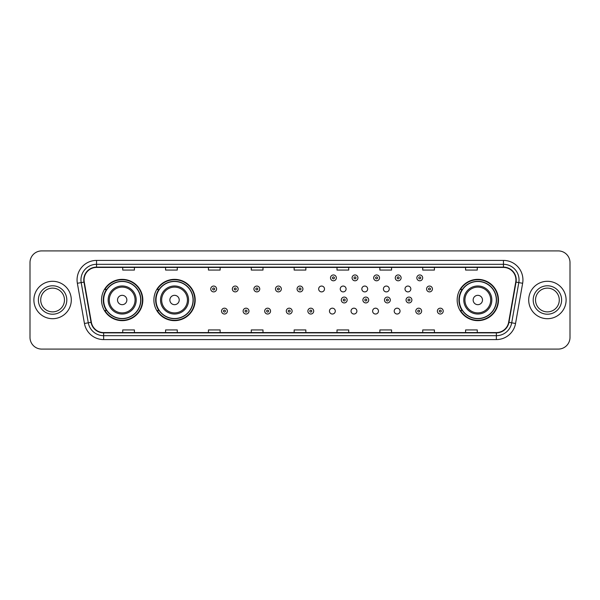 <?xml version="1.0" encoding="UTF-8"?>
<svg xmlns="http://www.w3.org/2000/svg" width="600" height="600" viewBox="0 0 600 600"><rect width="100%" height="100%" fill="white"/><g stroke="black" fill="none" stroke-linecap="round" stroke-linejoin="round"><path stroke-width="0.9" d="M457.17 300A20.648 20.648 0 0 0 477.817 320.647A20.648 20.648 0 0 0 498.465 300A20.648 20.648 0 0 0 477.817 279.353A20.648 20.648 0 0 0 457.17 300M153.892 300A20.648 20.648 0 0 0 174.547 320.647A20.648 20.648 0 0 0 195.195 300A20.648 20.648 0 0 0 174.547 279.353A20.648 20.648 0 0 0 153.892 300M101.535 300A20.648 20.648 0 0 0 122.183 320.647A20.648 20.648 0 0 0 142.83 300A20.648 20.648 0 0 0 122.183 279.353A20.648 20.648 0 0 0 101.535 300M329.452 311.108A2.925 2.925 0 0 0 332.377 314.025A2.925 2.925 0 0 0 335.295 311.108A2.925 2.925 0 0 0 332.377 308.183A2.925 2.925 0 0 0 329.452 311.108M351.038 311.108A2.925 2.925 0 0 0 353.962 314.025A2.925 2.925 0 0 0 356.88 311.108A2.925 2.925 0 0 0 353.962 308.183A2.925 2.925 0 0 0 351.038 311.108M372.623 311.108A2.925 2.925 0 0 0 375.548 314.025A2.925 2.925 0 0 0 378.465 311.108A2.925 2.925 0 0 0 375.548 308.183A2.925 2.925 0 0 0 372.623 311.108M394.207 311.108A2.925 2.925 0 0 0 397.132 314.025A2.925 2.925 0 0 0 400.05 311.108A2.925 2.925 0 0 0 397.132 308.183A2.925 2.925 0 0 0 394.207 311.108M318.66 288.975A2.925 2.925 0 0 0 321.585 291.892A2.925 2.925 0 0 0 324.51 288.975A2.925 2.925 0 0 0 321.585 286.05A2.925 2.925 0 0 0 318.66 288.975M340.245 288.975A2.925 2.925 0 0 0 343.17 291.892A2.925 2.925 0 0 0 346.087 288.975A2.925 2.925 0 0 0 343.17 286.05A2.925 2.925 0 0 0 340.245 288.975M361.83 288.975A2.925 2.925 0 0 0 364.755 291.892A2.925 2.925 0 0 0 367.673 288.975A2.925 2.925 0 0 0 364.755 286.05A2.925 2.925 0 0 0 361.83 288.975M383.415 288.975A2.925 2.925 0 0 0 386.34 291.892A2.925 2.925 0 0 0 389.257 288.975A2.925 2.925 0 0 0 386.34 286.05A2.925 2.925 0 0 0 383.415 288.975M405 288.975A2.925 2.925 0 0 0 407.925 291.892A2.925 2.925 0 0 0 410.842 288.975A2.925 2.925 0 0 0 407.925 286.05A2.925 2.925 0 0 0 405 288.975M106.485 310.522A18.893 18.893 0 0 1 106.485 289.478M158.85 310.522A18.893 18.893 0 0 1 158.85 289.478M462.12 310.522A18.893 18.893 0 0 1 462.12 289.478M30 262.597L30 337.403A11.685 11.685 0 0 0 41.685 349.087L558.315 349.087A11.685 11.685 0 0 0 570 337.403L570 262.597A11.685 11.685 0 0 0 558.315 250.913L41.685 250.913A11.685 11.685 0 0 0 30 262.597L30 337.403M33.892 300A18.705 18.705 0 0 0 52.597 318.705A18.705 18.705 0 0 0 71.295 300A18.705 18.705 0 0 0 52.597 281.295A18.705 18.705 0 0 0 33.892 300A18.705 18.705 0 0 0 52.597 318.705A18.705 18.705 0 0 0 71.295 300A18.705 18.705 0 0 0 52.597 281.295A18.705 18.705 0 0 0 33.892 300M528.705 300A18.705 18.705 0 0 0 547.403 318.705A18.705 18.705 0 0 0 566.107 300A18.705 18.705 0 0 0 547.403 281.295A18.705 18.705 0 0 0 528.705 300A18.705 18.705 0 0 0 547.403 318.705A18.705 18.705 0 0 0 566.107 300A18.705 18.705 0 0 0 547.403 281.295A18.705 18.705 0 0 0 528.705 300M84.075 279.892A12.465 12.465 0 0 1 96.547 267.428L503.452 267.428A12.465 12.465 0 0 1 515.73 282.06L508.643 322.267A12.465 12.465 0 0 1 496.365 332.572L103.635 332.572A12.465 12.465 0 0 1 91.358 322.267L84.27 282.06A12.465 12.465 0 0 1 84.075 279.892M83.767 279.892A12.78 12.78 0 0 0 83.963 282.112L91.05 322.32A12.78 12.78 0 0 0 103.635 332.88L496.365 332.88A12.78 12.78 0 0 0 508.95 322.32L516.037 282.112A12.78 12.78 0 0 0 503.452 267.12L96.547 267.12A12.78 12.78 0 0 0 83.767 279.892M77.363 283.282A19.477 19.477 0 0 1 96.547 260.415L503.452 260.415A19.477 19.477 0 0 1 522.638 283.282L515.55 323.49A19.477 19.477 0 0 1 496.365 339.585L103.635 339.585A19.477 19.477 0 0 1 84.45 323.49L77.363 283.282L81.195 282.6A15.585 15.585 0 0 1 96.547 264.315L503.452 264.315A15.585 15.585 0 0 1 518.805 282.6L511.71 322.808A15.585 15.585 0 0 1 496.365 335.685L103.635 335.685A15.585 15.585 0 0 1 88.29 322.808L81.195 282.6A15.585 15.585 0 0 1 80.963 279.892M558.315 250.913L41.685 250.913M41.685 349.087L558.315 349.087M570 337.403L570 262.597M508.95 322.32L511.71 322.808L518.805 282.6L522.638 283.282M294.157 267.428L294.157 270.067L305.843 270.067L305.843 267.428M251.295 267.428L251.295 270.067L262.987 270.067L262.987 267.428M208.44 267.428L208.44 270.067L220.132 270.067L220.132 267.428M165.585 267.428L165.585 270.067L177.27 270.067L177.27 267.428M122.73 267.428L122.73 270.067L134.415 270.067L134.415 267.428M337.013 267.428L337.013 270.067L348.705 270.067L348.705 267.428M379.868 267.428L379.868 270.067L391.56 270.067L391.56 267.428M422.73 267.428L422.73 270.067L434.415 270.067L434.415 267.428M465.585 267.428L465.585 270.067L477.27 270.067L477.27 267.428M305.843 332.572L305.843 329.933L294.157 329.933L294.157 332.572M262.987 332.572L262.987 329.933L251.295 329.933L251.295 332.572M220.132 332.572L220.132 329.933L208.44 329.933L208.44 332.572M177.27 332.572L177.27 329.933L165.585 329.933L165.585 332.572M134.415 332.572L134.415 329.933L122.73 329.933L122.73 332.572M348.705 332.572L348.705 329.933L337.013 329.933L337.013 332.572M391.56 332.572L391.56 329.933L379.868 329.933L379.868 332.572M434.415 332.572L434.415 329.933L422.73 329.933L422.73 332.572M477.27 332.572L477.27 329.933L465.585 329.933L465.585 332.572M64.47 300A11.873 11.873 0 0 0 52.597 288.127A11.873 11.873 0 0 0 40.725 300A11.873 11.873 0 0 0 52.597 311.873A11.873 11.873 0 0 0 64.47 300A11.873 11.873 0 0 1 52.597 311.873A11.873 11.873 0 0 1 40.725 300M126.855 300A4.673 4.673 0 0 0 122.183 295.327A4.673 4.673 0 0 0 117.51 300A4.673 4.673 0 0 0 122.183 304.673A4.673 4.673 0 0 0 126.855 300M136.208 300A14.025 14.025 0 0 0 122.183 285.975A14.025 14.025 0 0 0 108.157 300A14.025 14.025 0 0 0 122.183 314.025A14.025 14.025 0 0 0 136.208 300A14.025 14.025 0 0 1 122.183 314.025A14.025 14.025 0 0 1 108.157 300M140.685 300A18.51 18.51 0 0 0 122.183 281.49A18.51 18.51 0 0 0 103.672 300A18.51 18.51 0 0 0 122.183 318.51A18.51 18.51 0 0 0 140.685 300M142.44 300A20.258 20.258 0 0 1 104.865 310.522L106.748 310.522A18.683 18.683 0 0 0 140.865 300.045A18.683 18.683 0 0 0 106.748 289.478L104.865 289.478A20.258 20.258 0 0 1 142.44 300M179.22 300A4.673 4.673 0 0 0 174.547 295.327A4.673 4.673 0 0 0 169.868 300A4.673 4.673 0 0 0 174.547 304.673A4.673 4.673 0 0 0 179.22 300M188.572 300A14.025 14.025 0 0 0 174.547 285.975A14.025 14.025 0 0 0 160.523 300A14.025 14.025 0 0 0 174.547 314.025A14.025 14.025 0 0 0 188.572 300A14.025 14.025 0 0 1 174.547 314.025A14.025 14.025 0 0 1 160.523 300M193.05 300A18.51 18.51 0 0 0 174.547 281.49A18.51 18.51 0 0 0 156.038 300A18.51 18.51 0 0 0 174.547 318.51A18.51 18.51 0 0 0 193.05 300M194.805 300A20.258 20.258 0 0 1 157.23 310.522L159.105 310.522A18.683 18.683 0 0 0 193.222 300.045A18.683 18.683 0 0 0 159.105 289.478L157.23 289.478A20.258 20.258 0 0 1 194.805 300M482.49 300A4.673 4.673 0 0 0 477.817 295.327A4.673 4.673 0 0 0 473.145 300A4.673 4.673 0 0 0 477.817 304.673A4.673 4.673 0 0 0 482.49 300M491.842 300A14.025 14.025 0 0 0 477.817 285.975A14.025 14.025 0 0 0 463.793 300A14.025 14.025 0 0 0 477.817 314.025A14.025 14.025 0 0 0 491.842 300A14.025 14.025 0 0 1 477.817 314.025A14.025 14.025 0 0 1 463.793 300M496.327 300A18.51 18.51 0 0 0 477.817 281.49A18.51 18.51 0 0 0 459.315 300A18.51 18.51 0 0 0 477.817 318.51A18.51 18.51 0 0 0 496.327 300M498.075 300A20.258 20.258 0 0 1 460.5 310.522L462.382 310.522A18.683 18.683 0 0 0 496.5 300.045A18.683 18.683 0 0 0 462.382 289.478L460.5 289.478A20.258 20.258 0 0 1 498.075 300M559.275 300A11.873 11.873 0 0 0 547.403 288.127A11.873 11.873 0 0 0 535.53 300A11.873 11.873 0 0 0 547.403 311.873A11.873 11.873 0 0 0 559.275 300A11.873 11.873 0 0 1 547.403 311.873A11.873 11.873 0 0 1 535.53 300M216.585 288.975A2.925 2.925 0 0 1 213.66 291.892A2.925 2.925 0 0 1 210.743 288.975A2.925 2.925 0 0 1 213.66 286.05A2.925 2.925 0 0 1 216.585 288.975A2.925 2.925 0 0 0 213.66 286.05A2.925 2.925 0 0 0 210.743 288.975M238.17 288.975A2.925 2.925 0 0 1 235.245 291.892A2.925 2.925 0 0 1 232.327 288.975A2.925 2.925 0 0 1 235.245 286.05A2.925 2.925 0 0 1 238.17 288.975A2.925 2.925 0 0 0 235.245 286.05A2.925 2.925 0 0 0 232.327 288.975M259.755 288.975A2.925 2.925 0 0 1 256.83 291.892A2.925 2.925 0 0 1 253.913 288.975A2.925 2.925 0 0 1 256.83 286.05A2.925 2.925 0 0 1 259.755 288.975A2.925 2.925 0 0 0 256.83 286.05A2.925 2.925 0 0 0 253.913 288.975M281.34 288.975A2.925 2.925 0 0 1 278.415 291.892A2.925 2.925 0 0 1 275.49 288.975A2.925 2.925 0 0 1 278.415 286.05A2.925 2.925 0 0 1 281.34 288.975A2.925 2.925 0 0 0 278.415 286.05A2.925 2.925 0 0 0 275.49 288.975M302.925 288.975A2.925 2.925 0 0 1 300 291.892A2.925 2.925 0 0 1 297.075 288.975A2.925 2.925 0 0 1 300 286.05A2.925 2.925 0 0 1 302.925 288.975A2.925 2.925 0 0 0 300 286.05A2.925 2.925 0 0 0 297.075 288.975M336.353 277.868A2.925 2.925 0 0 1 333.428 280.793A2.925 2.925 0 0 1 330.51 277.868A2.925 2.925 0 0 1 333.428 274.95A2.925 2.925 0 0 1 336.353 277.868A2.925 2.925 0 0 0 333.428 274.95A2.925 2.925 0 0 0 330.51 277.868M357.938 277.868A2.925 2.925 0 0 1 355.013 280.793A2.925 2.925 0 0 1 352.087 277.868A2.925 2.925 0 0 1 355.013 274.95A2.925 2.925 0 0 1 357.938 277.868A2.925 2.925 0 0 0 355.013 274.95A2.925 2.925 0 0 0 352.087 277.868M379.522 277.868A2.925 2.925 0 0 1 376.597 280.793A2.925 2.925 0 0 1 373.673 277.868A2.925 2.925 0 0 1 376.597 274.95A2.925 2.925 0 0 1 379.522 277.868A2.925 2.925 0 0 0 376.597 274.95A2.925 2.925 0 0 0 373.673 277.868M401.107 277.868A2.925 2.925 0 0 1 398.183 280.793A2.925 2.925 0 0 1 395.257 277.868A2.925 2.925 0 0 1 398.183 274.95A2.925 2.925 0 0 1 401.107 277.868A2.925 2.925 0 0 0 398.183 274.95A2.925 2.925 0 0 0 395.257 277.868M422.685 277.868A2.925 2.925 0 0 1 419.768 280.793A2.925 2.925 0 0 1 416.842 277.868A2.925 2.925 0 0 1 419.768 274.95A2.925 2.925 0 0 1 422.685 277.868A2.925 2.925 0 0 0 419.768 274.95A2.925 2.925 0 0 0 416.842 277.868M432.428 288.975A2.925 2.925 0 0 1 429.51 291.892A2.925 2.925 0 0 1 426.585 288.975A2.925 2.925 0 0 1 429.51 286.05A2.925 2.925 0 0 1 432.428 288.975A2.925 2.925 0 0 0 429.51 286.05A2.925 2.925 0 0 0 426.585 288.975M221.535 311.108A2.925 2.925 0 0 1 224.452 308.183A2.925 2.925 0 0 1 227.377 311.108A2.925 2.925 0 0 1 224.452 314.025A2.925 2.925 0 0 1 221.535 311.108A2.925 2.925 0 0 0 224.452 314.025A2.925 2.925 0 0 0 227.377 311.108M243.12 311.108A2.925 2.925 0 0 1 246.038 308.183A2.925 2.925 0 0 1 248.962 311.108A2.925 2.925 0 0 1 246.038 314.025A2.925 2.925 0 0 1 243.12 311.108A2.925 2.925 0 0 0 246.038 314.025A2.925 2.925 0 0 0 248.962 311.108M264.705 311.108A2.925 2.925 0 0 1 267.623 308.183A2.925 2.925 0 0 1 270.548 311.108A2.925 2.925 0 0 1 267.623 314.025A2.925 2.925 0 0 1 264.705 311.108A2.925 2.925 0 0 0 267.623 314.025A2.925 2.925 0 0 0 270.548 311.108M286.282 311.108A2.925 2.925 0 0 1 289.207 308.183A2.925 2.925 0 0 1 292.132 311.108A2.925 2.925 0 0 1 289.207 314.025A2.925 2.925 0 0 1 286.282 311.108A2.925 2.925 0 0 0 289.207 314.025A2.925 2.925 0 0 0 292.132 311.108M307.868 311.108A2.925 2.925 0 0 1 310.793 308.183A2.925 2.925 0 0 1 313.718 311.108A2.925 2.925 0 0 1 310.793 314.025A2.925 2.925 0 0 1 307.868 311.108A2.925 2.925 0 0 0 310.793 314.025A2.925 2.925 0 0 0 313.718 311.108M341.295 300A2.925 2.925 0 0 1 344.22 297.075A2.925 2.925 0 0 1 347.145 300A2.925 2.925 0 0 1 344.22 302.925A2.925 2.925 0 0 1 341.295 300A2.925 2.925 0 0 0 344.22 302.925A2.925 2.925 0 0 0 347.145 300M362.88 300A2.925 2.925 0 0 1 365.805 297.075A2.925 2.925 0 0 1 368.73 300A2.925 2.925 0 0 1 365.805 302.925A2.925 2.925 0 0 1 362.88 300A2.925 2.925 0 0 0 365.805 302.925A2.925 2.925 0 0 0 368.73 300M384.465 300A2.925 2.925 0 0 1 387.39 297.075A2.925 2.925 0 0 1 390.315 300A2.925 2.925 0 0 1 387.39 302.925A2.925 2.925 0 0 1 384.465 300A2.925 2.925 0 0 0 387.39 302.925A2.925 2.925 0 0 0 390.315 300M406.05 300A2.925 2.925 0 0 1 408.975 297.075A2.925 2.925 0 0 1 411.893 300A2.925 2.925 0 0 1 408.975 302.925A2.925 2.925 0 0 1 406.05 300A2.925 2.925 0 0 0 408.975 302.925A2.925 2.925 0 0 0 411.893 300M415.793 311.108A2.925 2.925 0 0 1 418.717 308.183A2.925 2.925 0 0 1 421.635 311.108A2.925 2.925 0 0 1 418.717 314.025A2.925 2.925 0 0 1 415.793 311.108A2.925 2.925 0 0 0 418.717 314.025A2.925 2.925 0 0 0 421.635 311.108M437.377 311.108A2.925 2.925 0 0 1 440.295 308.183A2.925 2.925 0 0 1 443.22 311.108A2.925 2.925 0 0 1 440.295 314.025A2.925 2.925 0 0 1 437.377 311.108A2.925 2.925 0 0 0 440.295 314.025A2.925 2.925 0 0 0 443.22 311.108M503.452 260.415L503.452 267.12M81.195 282.6L83.963 282.112M103.635 339.585L103.635 332.88M496.365 332.88L496.365 339.585M84.45 323.49L91.05 322.32M516.037 282.112L518.805 282.6M96.547 260.415L96.547 267.12M511.71 322.808L515.55 323.49M66.81 300A14.212 14.212 0 0 0 52.597 285.788A14.212 14.212 0 0 0 38.385 300A14.212 14.212 0 0 0 52.597 314.212A14.212 14.212 0 0 0 66.81 300M135.067 300A12.885 12.885 0 0 0 122.183 287.115A12.885 12.885 0 0 0 109.297 300A12.885 12.885 0 0 0 122.183 312.885A12.885 12.885 0 0 0 135.067 300M187.433 300A12.885 12.885 0 0 0 174.547 287.115A12.885 12.885 0 0 0 161.663 300A12.885 12.885 0 0 0 174.547 312.885A12.885 12.885 0 0 0 187.433 300M490.702 300A12.885 12.885 0 0 0 477.817 287.115A12.885 12.885 0 0 0 464.933 300A12.885 12.885 0 0 0 477.817 312.885A12.885 12.885 0 0 0 490.702 300M561.615 300A14.212 14.212 0 0 0 547.403 285.788A14.212 14.212 0 0 0 533.19 300A14.212 14.212 0 0 0 547.403 314.212A14.212 14.212 0 0 0 561.615 300M212.685 288.975A0.975 0.975 0 0 0 213.66 289.95A0.975 0.975 0 0 0 214.635 288.975A0.975 0.975 0 0 0 213.66 288A0.975 0.975 0 0 0 212.685 288.975M234.27 288.975A0.975 0.975 0 0 0 235.245 289.95A0.975 0.975 0 0 0 236.22 288.975A0.975 0.975 0 0 0 235.245 288A0.975 0.975 0 0 0 234.27 288.975M255.855 288.975A0.975 0.975 0 0 0 256.83 289.95A0.975 0.975 0 0 0 257.805 288.975A0.975 0.975 0 0 0 256.83 288A0.975 0.975 0 0 0 255.855 288.975M277.44 288.975A0.975 0.975 0 0 0 278.415 289.95A0.975 0.975 0 0 0 279.39 288.975A0.975 0.975 0 0 0 278.415 288A0.975 0.975 0 0 0 277.44 288.975M299.025 288.975A0.975 0.975 0 0 0 300 289.95A0.975 0.975 0 0 0 300.975 288.975A0.975 0.975 0 0 0 300 288A0.975 0.975 0 0 0 299.025 288.975M332.452 277.868A0.975 0.975 0 0 0 333.428 278.843A0.975 0.975 0 0 0 334.403 277.868A0.975 0.975 0 0 0 333.428 276.892A0.975 0.975 0 0 0 332.452 277.868M354.038 277.868A0.975 0.975 0 0 0 355.013 278.843A0.975 0.975 0 0 0 355.987 277.868A0.975 0.975 0 0 0 355.013 276.892A0.975 0.975 0 0 0 354.038 277.868M375.623 277.868A0.975 0.975 0 0 0 376.597 278.843A0.975 0.975 0 0 0 377.572 277.868A0.975 0.975 0 0 0 376.597 276.892A0.975 0.975 0 0 0 375.623 277.868M397.207 277.868A0.975 0.975 0 0 0 398.183 278.843A0.975 0.975 0 0 0 399.158 277.868A0.975 0.975 0 0 0 398.183 276.892A0.975 0.975 0 0 0 397.207 277.868M418.793 277.868A0.975 0.975 0 0 0 419.768 278.843A0.975 0.975 0 0 0 420.743 277.868A0.975 0.975 0 0 0 419.768 276.892A0.975 0.975 0 0 0 418.793 277.868M428.535 288.975A0.975 0.975 0 0 0 429.51 289.95A0.975 0.975 0 0 0 430.478 288.975A0.975 0.975 0 0 0 429.51 288A0.975 0.975 0 0 0 428.535 288.975M225.428 311.108A0.975 0.975 0 0 0 224.452 310.132A0.975 0.975 0 0 0 223.478 311.108A0.975 0.975 0 0 0 224.452 312.075A0.975 0.975 0 0 0 225.428 311.108M247.013 311.108A0.975 0.975 0 0 0 246.038 310.132A0.975 0.975 0 0 0 245.062 311.108A0.975 0.975 0 0 0 246.038 312.075A0.975 0.975 0 0 0 247.013 311.108M268.597 311.108A0.975 0.975 0 0 0 267.623 310.132A0.975 0.975 0 0 0 266.647 311.108A0.975 0.975 0 0 0 267.623 312.075A0.975 0.975 0 0 0 268.597 311.108M290.183 311.108A0.975 0.975 0 0 0 289.207 310.132A0.975 0.975 0 0 0 288.233 311.108A0.975 0.975 0 0 0 289.207 312.075A0.975 0.975 0 0 0 290.183 311.108M311.767 311.108A0.975 0.975 0 0 0 310.793 310.132A0.975 0.975 0 0 0 309.817 311.108A0.975 0.975 0 0 0 310.793 312.075A0.975 0.975 0 0 0 311.767 311.108M345.195 300A0.975 0.975 0 0 0 344.22 299.025A0.975 0.975 0 0 0 343.245 300A0.975 0.975 0 0 0 344.22 300.975A0.975 0.975 0 0 0 345.195 300M366.78 300A0.975 0.975 0 0 0 365.805 299.025A0.975 0.975 0 0 0 364.83 300A0.975 0.975 0 0 0 365.805 300.975A0.975 0.975 0 0 0 366.78 300M388.365 300A0.975 0.975 0 0 0 387.39 299.025A0.975 0.975 0 0 0 386.415 300A0.975 0.975 0 0 0 387.39 300.975A0.975 0.975 0 0 0 388.365 300M409.95 300A0.975 0.975 0 0 0 408.975 299.025A0.975 0.975 0 0 0 408 300A0.975 0.975 0 0 0 408.975 300.975A0.975 0.975 0 0 0 409.95 300M419.685 311.108A0.975 0.975 0 0 0 418.717 310.132A0.975 0.975 0 0 0 417.743 311.108A0.975 0.975 0 0 0 418.717 312.075A0.975 0.975 0 0 0 419.685 311.108M441.27 311.108A0.975 0.975 0 0 0 440.295 310.132A0.975 0.975 0 0 0 439.327 311.108A0.975 0.975 0 0 0 440.295 312.075A0.975 0.975 0 0 0 441.27 311.108"/></g></svg>
